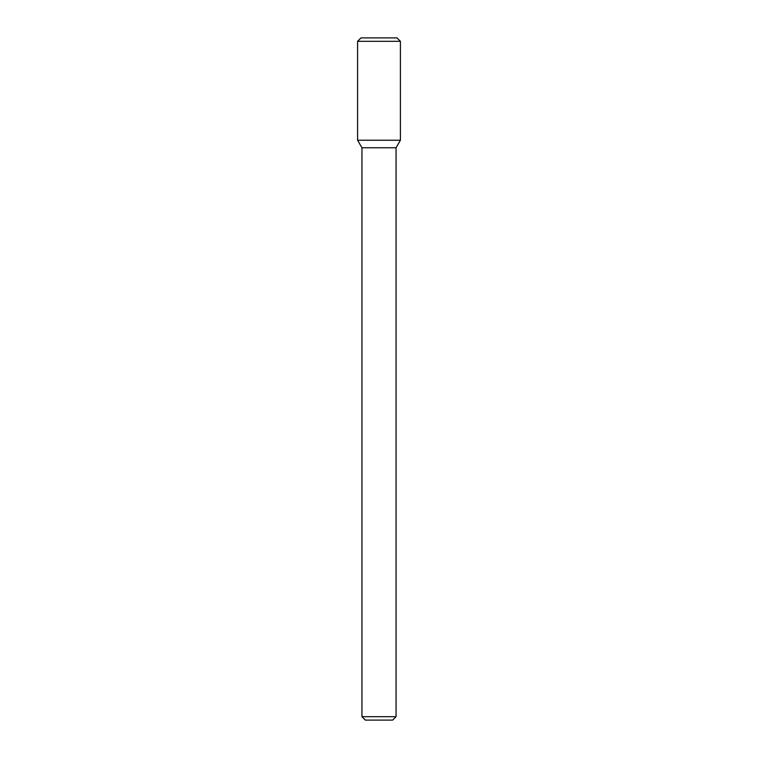<?xml version="1.0" encoding="UTF-8"?>
<svg xmlns="http://www.w3.org/2000/svg" width="758" height="758" viewBox="0 0 758 758"><rect width="100%" height="100%" fill="white"/><g stroke="black" fill="none" stroke-linecap="round" stroke-linejoin="round"><path stroke-width="1.14" d="M379 140.23L400.404 140.23L400.404 41.311L357.596 41.311L357.596 140.23L400.404 140.23L396.055 147.763L361.945 147.763L357.596 140.23L379 140.23M396.055 716.689L392.644 720.1L365.356 720.1L361.945 716.689L396.055 716.689L396.055 147.763M357.596 41.311L361.007 37.9L396.993 37.9L400.404 41.311M361.945 716.689L361.945 147.763"/></g></svg>
